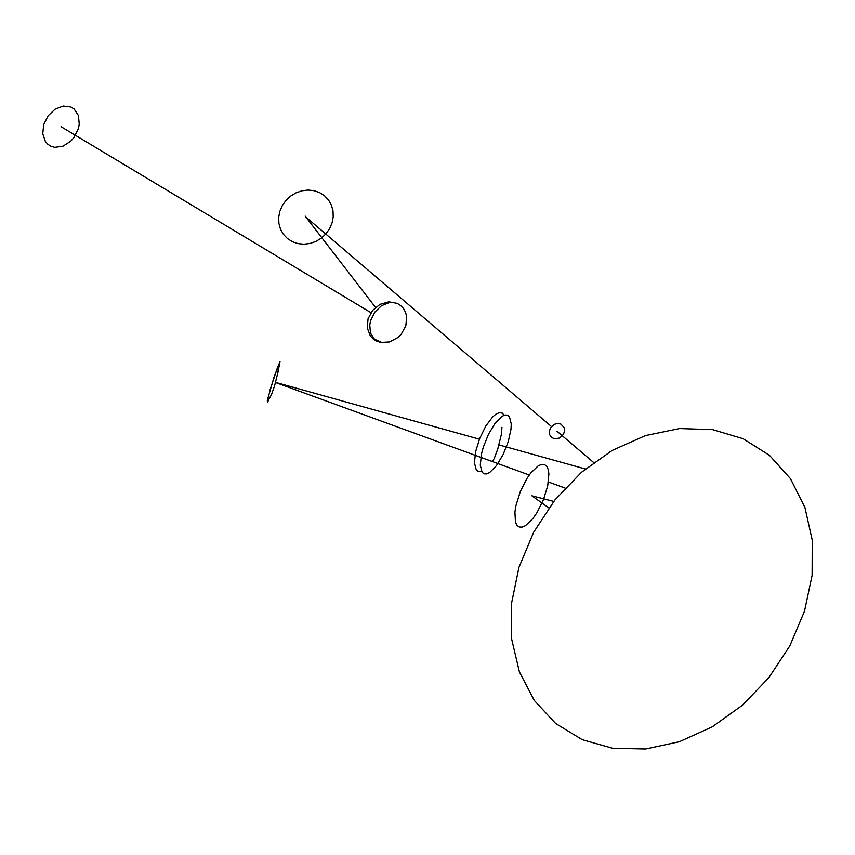 <?xml version="1.0" encoding="UTF-8"?>
<svg xmlns="http://www.w3.org/2000/svg" width="855" height="855" viewBox="0 0 855 855"><rect width="100%" height="100%" fill="white"/><g stroke="black" fill="none" stroke-linecap="round" stroke-linejoin="round"><path stroke-width="1.28" d="M612.736 748.307L582.191 739.661L555.6 723.458L534.3 700.48L519.391 671.859L511.643 639.016L511.482 603.598L518.942 567.399L533.648 532.27L554.874 500.004L581.518 472.238L612.233 450.403L645.461 435.59L679.479 428.558L712.568 429.616L743.07 438.701L769.447 455.32L790.405 478.597L804.897 507.368L812.25 540.157L812.111 575.34L804.512 611.154L789.849 645.846L768.848 677.694L742.546 705.151L712.236 726.846L679.415 741.713L645.685 748.991L612.736 748.307M541.6 464.404L538.223 465.825L530.699 473.061L526.915 478.49L520.278 491.668L515.939 505.647L514.924 512.07L515.458 522.159L516.965 525.323L519.231 527.011L522.116 527.118L525.494 525.665L533.007 518.419L536.769 512.989L543.374 499.876L547.702 485.95L548.899 473.948L548.215 469.448L546.719 466.264L544.475 464.543L541.6 464.404M277.811 373.09L280.013 361.558L274.102 376.884L267.284 400.439L267.594 402.213L269.624 397.703M269.806 390.596L277.971 366.09M278.484 366.549L277.939 372.395L274.562 385.915L271.473 394.604L269.902 397.457L269.111 397.233M504.129 415.252L502.366 413.157L499.512 412.591L496.028 414.066L492.704 416.855L485.79 426.047L479.708 438.444L475.647 451.568L474.418 462.801L476.278 469.929L478.266 471.468L481.547 471.329M486.677 473.894L489.691 472.494L496.477 465.612L503.114 454.571L508.298 441.533L511.012 429.071L511.247 423.845L509.43 416.684L507.464 415.124L504.899 415.028L501.885 416.406L495.088 423.268L488.429 434.351L483.214 447.432L481.504 453.92L480.275 465.163L482.124 472.291L484.112 473.83L486.677 473.894M501.928 427.34L501.5 433.838L497.824 448.79L494.308 458.355L492.459 461.476L491.443 461.187M609.519 451.996L610.214 451.579M554.564 438.829L551.635 437.461L549.765 434.853L549.305 431.519L550.364 428.12L554.243 424.347L557.62 423.449L560.859 424.08L564.097 427.553L564.546 430.888L563.498 434.276L559.619 438.049L554.564 438.829M297.893 243.59L292.282 241.655L287.365 238.492L283.368 234.259L280.504 229.172L278.912 223.465L278.677 217.448L279.82 211.399L282.278 205.649L285.923 200.476L290.572 196.137L295.99 192.867L301.911 190.804L308.024 190.067L314.031 190.686L319.631 192.621L324.558 195.795L328.544 200.027L331.398 205.125L332.99 210.822L333.215 216.839L332.071 222.877L329.613 228.627L325.969 233.789L321.33 238.128L315.912 241.399L310.002 243.461L303.888 244.199L297.893 243.59M380.764 342.438L376.724 341.166L373.186 338.943L370.333 335.887L367.244 327.903L368.056 318.808L372.62 310.386L380.026 304.327L388.801 301.815L397.212 303.365L400.738 305.598L403.581 308.655L405.591 312.406L406.67 316.649L405.847 325.734L401.284 334.145L397.864 337.554L389.57 341.947L380.764 342.438M380.913 341.968L374.458 339.2L370.471 333.076L369.755 324.804L370.696 320.369L374.928 312L381.554 305.673L389.249 302.627L393.022 302.563M54.827 147.349L51.129 146.344L47.933 144.367L45.39 141.503L42.75 133.711L43.733 124.52L48.137 115.756L55.105 109.162L63.238 106.041L70.933 107.014L74.129 109.002L78.414 115.489L79.258 124.189L78.307 128.838L73.904 137.591L70.666 141.246L62.939 146.226L54.827 147.349M548.835 507.945L531.853 495.782L553.751 501.415L531.853 495.782L548.835 507.945M565.123 488.087L548.418 481.996L565.123 488.087M529.234 475.006L275.545 382.527L529.234 475.006M275.588 382.388L479.409 439.192L275.588 382.388M498.967 444.899L585.386 468.989L498.967 444.899M593.659 462.534L556.926 431.198L593.659 462.534M551.464 426.538L305.876 217.042L551.464 426.538M305.149 216.091L375.516 307.415L305.149 216.091M370.942 312.663L61.036 126.679L370.942 312.663"/></g></svg>
